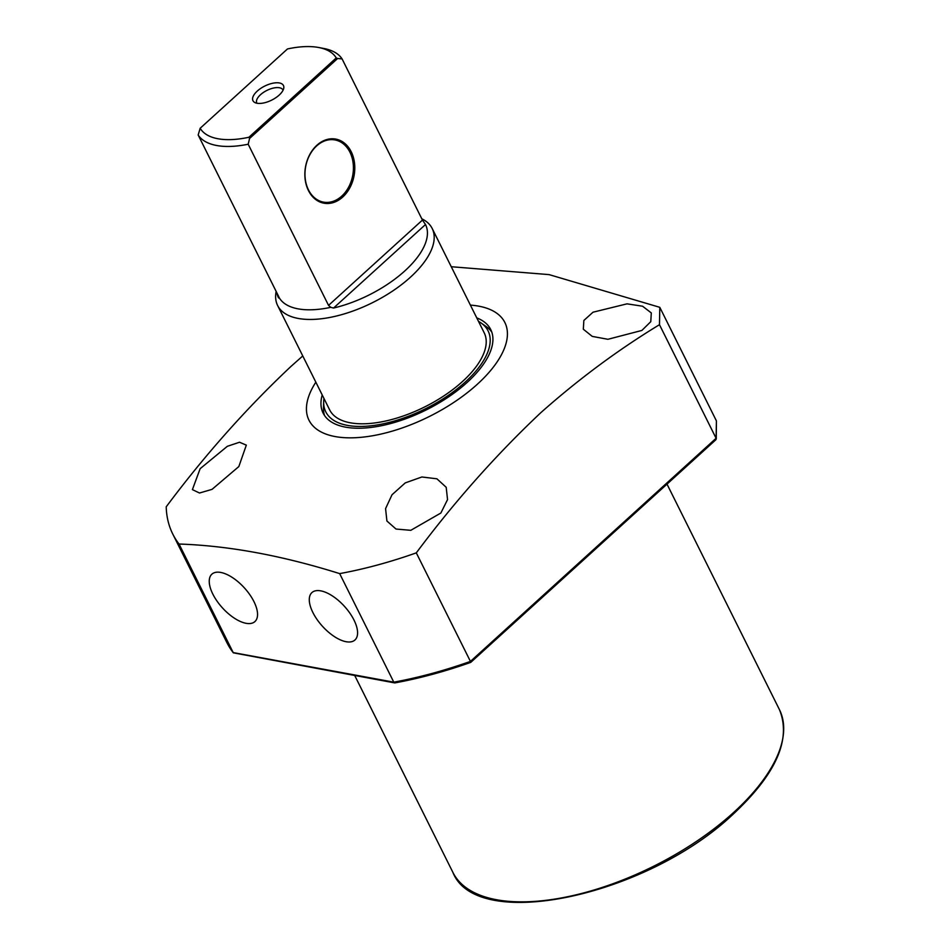 <?xml version="1.0" encoding="UTF-8"?>
<svg xmlns="http://www.w3.org/2000/svg" width="950" height="950" viewBox="0 0 950 950"><rect width="100%" height="100%" fill="white"/><g stroke="black" fill="none" stroke-linecap="round" stroke-linejoin="round"><path stroke-width="1.43" d="M440.859 513.024L410.804 530.314L396.019 529.043L386.911 521.016L385.569 508.63L392.006 494.772L405.246 482.897L421.871 476.983L436.905 478.8L446.191 487.279L447.545 499.593L440.859 513.024M238.83 466.569L212.028 489.369L199.488 493.014L192.399 489.618L200.141 468.694L227.335 446.31L239.519 442.237L246.323 445.134L238.83 466.569M641.856 330.446L607.917 339.293L592.254 336.395L583.324 329.223L583.858 320.471L593.014 312.206L627.024 303.846L642.568 306.221L651.296 312.918L650.786 321.67L641.856 330.446M470.392 305.116A109.452 50.397 153.5 0 1 477.268 384.311A109.452 50.397 153.5 0 1 348.876 437.831A109.452 50.397 153.5 0 1 315.839 382.173M659.478 324.698L659.799 307.325L716.419 420.897L716.098 438.271L659.478 324.698C618.331 349.683 578.847 378.955 541.013 412.502C496.363 454.539 454.789 501.315 416.302 552.864A282.15 129.912 153.5 0 1 339.661 573.61C282.031 555.524 228.487 545.668 179.039 544.029A282.15 129.912 153.5 0 1 172.757 534.019A282.15 129.912 153.5 0 1 166.214 506.813C204.701 455.276 246.264 408.488 290.926 366.463L302.765 355.953M451.25 266.724L549.076 274.609L659.799 307.325M312.871 612.501A32.015 14.844 47.8 0 1 312.099 592.432A32.015 14.844 47.8 0 1 332.666 596.113A32.015 14.844 47.8 0 1 354.006 620.077A32.015 14.844 47.8 0 1 355.134 639.813A32.015 14.844 47.8 0 1 334.602 636.726A32.015 14.844 47.8 0 1 312.871 612.501M212.824 594.082A32.015 14.844 47.8 0 1 212.064 574.014A32.015 14.844 47.8 0 1 232.619 577.683A32.015 14.844 47.8 0 1 253.971 601.659A32.015 14.844 47.8 0 1 255.099 621.395A32.015 14.844 47.8 0 1 234.567 618.307A32.015 14.844 47.8 0 1 212.824 594.082M322.216 394.951A93.646 43.118 -26.5 0 0 323.131 413.143A93.646 43.118 -26.5 0 0 382.767 425.446A93.646 43.118 -26.5 0 0 467.115 382.446A93.646 43.118 -26.5 0 0 490.746 329.579A93.646 43.118 -26.5 0 0 476.769 317.894M478.515 321.397A90.701 41.764 153.5 0 1 481.187 323.059A90.701 41.764 153.5 0 1 465.215 382.09A90.701 41.764 153.5 0 1 373.956 425.434A90.701 41.764 153.5 0 1 323.677 401.589L323.475 407.598A93.646 43.118 -26.5 0 0 324.556 415.566M491.815 332.179A93.646 43.118 -26.5 0 0 486.103 326.503L481.187 323.059M323.677 401.589A90.701 41.764 153.5 0 1 323.962 398.454M179.039 544.029L233.32 652.828L394.63 682.896M339.661 573.61L393.787 682.159L395.544 682.492L233.166 652.579A282.15 129.912 153.5 0 1 226.872 642.568L172.757 534.019M416.302 552.864L470.428 661.414A282.15 129.912 153.5 0 1 393.787 682.159M715.089 440.064L716.264 438.924L716.419 420.897M277.637 305.544L329.662 409.889A86.343 39.757 -26.5 0 0 350.301 422.798A86.343 39.757 -26.5 0 0 444.98 395.152A86.343 39.757 -26.5 0 0 484.215 332.832L432.191 228.487A86.343 39.757 153.5 0 1 392.956 290.807A86.343 39.757 153.5 0 1 298.276 318.452A86.343 39.757 153.5 0 1 277.637 305.544A86.343 39.757 153.5 0 1 275.868 293.123L276.106 291.341M323.57 48.426A81.486 37.513 153.5 0 1 323.796 48.474A81.486 37.513 153.5 0 1 342.095 58.924L422.441 220.079L425.505 224.521A82.139 37.822 153.5 0 1 333.557 308.037L330.79 307.325A81.486 37.513 153.5 0 1 298.134 308.857A81.486 37.513 153.5 0 1 279.288 297.849L278.54 297.908A82.139 37.822 153.5 0 1 276.901 292.933M330.79 307.325L328.534 305.378L248.188 144.222A81.486 37.513 153.5 0 1 216.683 145.504A81.486 37.513 153.5 0 1 198.17 135.007L278.516 296.163L279.288 297.849L278.54 297.908L279.098 297.397M248.188 144.222L249.577 138.474L248.924 137.251A76.617 35.281 153.5 0 1 217.954 138.748A76.617 35.281 153.5 0 1 200.165 128.262L198.17 135.007M308.441 190.558A32.597 24.676 100.4 0 0 342.736 197.03A32.597 24.676 100.4 0 0 351.203 151.727A32.597 24.676 100.4 0 0 316.908 145.243A32.597 24.676 100.4 0 0 308.441 190.558M308.453 189.857A31.623 23.94 100.4 0 0 323.475 202.124A31.623 23.94 100.4 0 0 348.733 186.972A31.623 23.94 100.4 0 0 349.933 152.19A31.623 23.94 100.4 0 0 334.923 139.923A31.623 23.94 100.4 0 0 309.664 155.076A31.623 23.94 100.4 0 0 308.453 189.857M257.26 91.093A17.029 7.837 153.5 0 1 274.823 82.899A17.029 7.837 153.5 0 1 283.789 87.958A17.029 7.837 153.5 0 1 279.146 95.119A17.029 7.837 153.5 0 1 254.707 102.457A17.029 7.837 153.5 0 1 257.26 91.093M283.053 90.226A14.594 6.721 -26.5 0 0 282.934 89.941A14.594 6.721 -26.5 0 0 273.636 88.018A14.594 6.721 -26.5 0 0 260.49 94.727A14.594 6.721 -26.5 0 0 256.809 102.968A14.594 6.721 -26.5 0 0 256.963 103.229M421.764 218.726L423.332 219.604A86.343 39.757 153.5 0 1 432.191 228.487M249.577 138.474L337.618 58.496L342.095 58.924M200.165 128.262L287.47 48.961A76.617 35.281 153.5 0 1 318.666 47.5A76.617 35.281 153.5 0 1 336.241 57.938L337.618 58.496M248.924 137.251L336.241 57.938M779.451 709.662C791.504 739.183 776.186 773.918 733.483 813.865C647.936 895.636 476.853 933.114 452.936 872.468A182.424 83.992 -26.5 0 0 569.097 896.42A182.424 83.992 -26.5 0 0 733.424 812.654A182.424 83.992 -26.5 0 0 779.451 709.662L667.007 484.132M716.098 438.271L470.428 661.414M425.505 224.521L333.557 308.037M422.441 220.079L328.534 305.378M233.32 652.828L226.872 642.568M394.915 682.896C419.484 678.395 444.754 671.555 470.737 662.387L715.908 439.707M452.936 872.468L354.754 675.557M318.666 47.5L323.796 48.474"/></g></svg>
